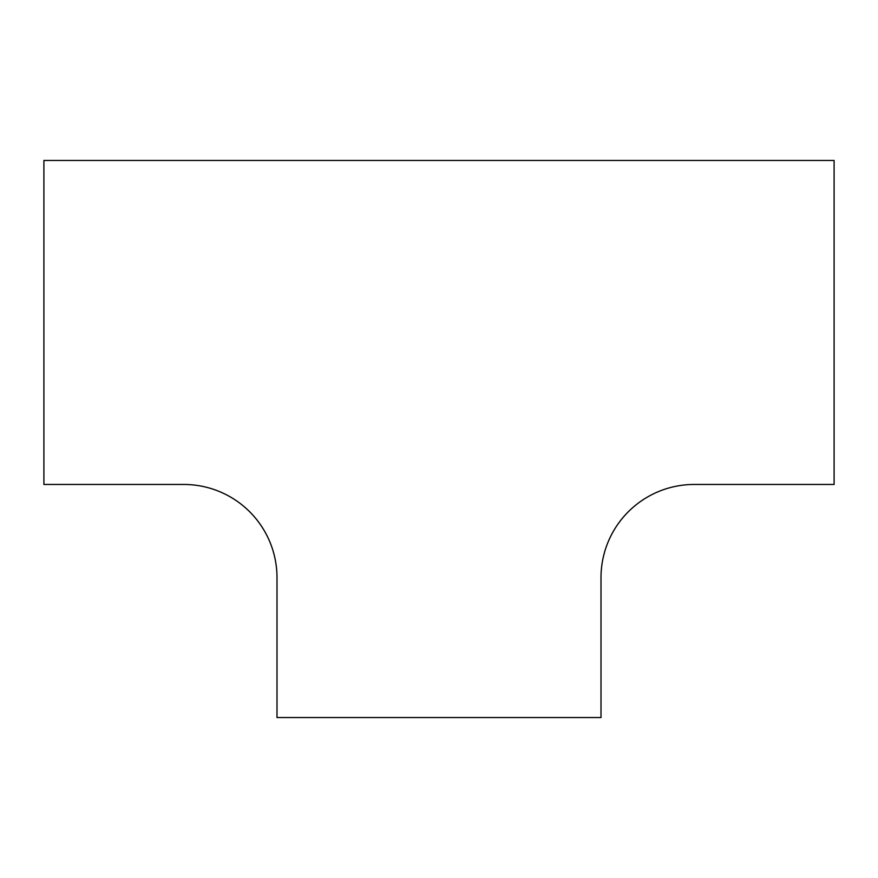 <?xml version="1.0" encoding="UTF-8"?>
<svg xmlns="http://www.w3.org/2000/svg" width="878" height="878" viewBox="0 0 878 878"><rect width="100%" height="100%" fill="white"/><g stroke="black" fill="none" stroke-linecap="round" stroke-linejoin="round"><path stroke-width="1.32" d="M834.1 484.458L834.1 160.444L43.9 160.444L43.9 484.458L183.754 484.458A93.244 93.244 0 0 1 276.998 577.691L276.998 717.556L601.002 717.556L601.002 577.691A93.244 93.244 0 0 1 694.246 484.458L834.1 484.458"/></g></svg>
